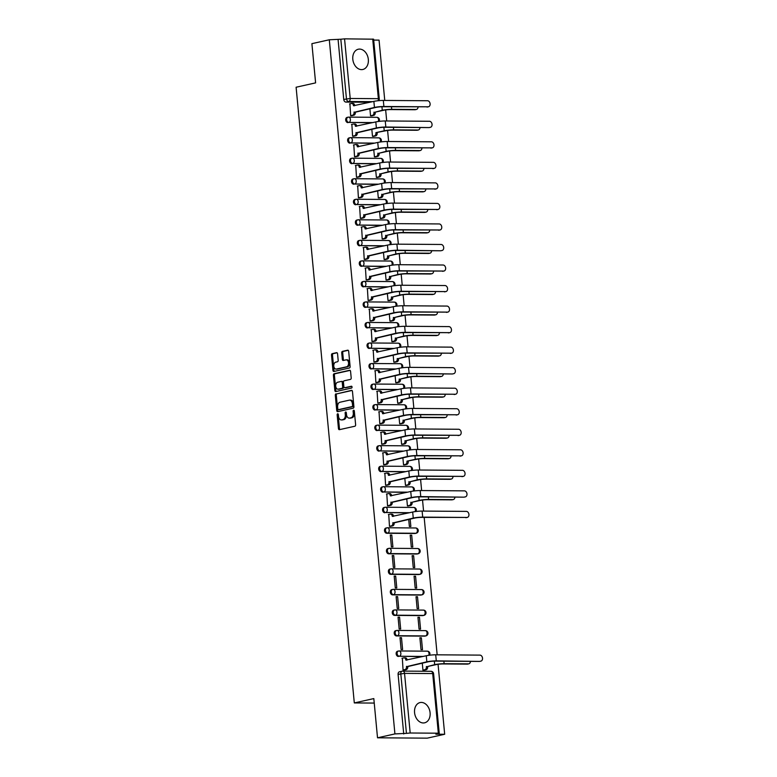 <?xml version="1.0" encoding="UTF-8"?>
<svg xmlns="http://www.w3.org/2000/svg" width="777" height="777" viewBox="0 0 777 777"><rect width="100%" height="100%" fill="white"/><g stroke="black" fill="none" stroke-linecap="round" stroke-linejoin="round"><path stroke-width="1.17" d="M337.665 413.801A0.913 0.602 -89.6 0 0 337.15 414.84L338.451 428.564A1.301 0.864 -89.6 0 0 339.432 429.671L354.885 426.223A1.301 0.864 -89.6 0 0 355.623 424.737L354.322 411.004A0.913 0.602 -89.6 0 0 353.117 411.276L353.292 413.053A4.176 2.778 -89.6 0 1 350.932 417.803L349.64 418.084A4.176 2.778 -89.6 0 1 349.223 418.133A4.176 2.778 -89.6 0 1 346.503 414.568L346.338 412.791A0.913 0.602 -89.6 0 0 345.134 413.063L345.309 414.831A4.176 2.778 -89.6 0 1 342.948 419.58L341.657 419.871A4.176 2.778 -89.6 0 1 341.239 419.91A4.176 2.778 -89.6 0 1 338.519 416.346L338.354 414.568A0.913 0.602 -89.6 0 0 337.665 413.801M338.257 414.19A0.913 0.602 -89.6 0 0 338.15 414.85L339.442 428.574A1.301 0.864 -89.6 0 0 339.918 429.555M354.225 410.625A0.913 0.602 -89.6 0 0 354.118 411.286L354.283 413.063L353.292 413.053M346.241 412.402A0.913 0.602 -89.6 0 0 346.134 413.063L346.299 414.84L345.309 414.831M386.247 528.01A2.661 1.972 77.4 0 0 385.916 528.049A2.661 1.972 77.4 0 0 384.537 530.856A2.661 1.972 77.4 0 0 386.742 533.275L414.908 533.478A2.661 1.972 77.4 0 0 415.239 533.44A2.661 1.972 77.4 0 0 415.549 533.333M388.189 548.543A2.661 1.972 77.4 0 0 387.859 548.581A2.661 1.972 77.4 0 0 386.48 551.388A2.661 1.972 77.4 0 0 388.685 553.807L416.841 554.011A2.661 1.972 77.4 0 0 417.171 553.972A2.661 1.972 77.4 0 0 417.492 553.865M390.132 569.075A2.661 1.972 77.4 0 0 389.801 569.114A2.661 1.972 77.4 0 0 388.413 571.921A2.661 1.972 77.4 0 0 390.627 574.339L418.784 574.543A2.661 1.972 77.4 0 0 419.114 574.504A2.661 1.972 77.4 0 0 419.434 574.397M392.074 589.607A2.661 1.972 77.4 0 0 391.744 589.646A2.661 1.972 77.4 0 0 390.355 592.453A2.661 1.972 77.4 0 0 392.57 594.871L420.726 595.075A2.661 1.972 77.4 0 0 421.056 595.036A2.661 1.972 77.4 0 0 421.367 594.929M394.007 610.139A2.661 1.972 77.4 0 0 393.677 610.178A2.661 1.972 77.4 0 0 392.298 612.985A2.661 1.972 77.4 0 0 394.512 615.403L422.669 615.607A2.661 1.972 77.4 0 0 422.999 615.569A2.661 1.972 77.4 0 0 423.31 615.462M395.949 630.671A2.661 1.972 77.4 0 0 395.619 630.71A2.661 1.972 77.4 0 0 394.24 633.517A2.661 1.972 77.4 0 0 396.455 635.936L424.611 636.14A2.661 1.972 77.4 0 0 424.941 636.101A2.661 1.972 77.4 0 0 425.252 635.994M414.568 712.645A10.383 7.673 77.4 0 0 424.592 722.824A10.383 7.673 77.4 0 0 430.089 712.752A10.383 7.673 77.4 0 0 420.066 702.563A10.383 7.673 77.4 0 0 414.568 712.645M352.807 59.295A10.383 7.673 77.4 0 0 362.83 69.483A10.383 7.673 77.4 0 0 368.327 59.402A10.383 7.673 77.4 0 0 358.314 49.223A10.383 7.673 77.4 0 0 352.807 59.295M337.558 353.768A1.301 0.864 -89.6 0 0 336.577 352.671L332.245 353.642A1.301 0.864 -89.6 0 0 331.507 355.118L332.945 370.367A1.301 0.864 -89.6 0 0 333.925 371.464L349.378 368.016A1.301 0.864 -89.6 0 0 350.116 366.53L348.679 351.291A1.301 0.864 -89.6 0 0 347.698 350.194L342.463 351.359A1.301 0.864 -89.6 0 0 341.725 352.845L342.336 359.362A1.301 0.864 -89.6 0 0 343.317 360.47L345.92 359.887A3.496 2.321 -89.6 0 1 346.27 359.848A3.496 2.321 -89.6 0 1 348.562 363.092A3.496 2.321 -89.6 0 1 346.571 366.802L336.392 369.065A3.496 2.321 -89.6 0 1 336.043 369.104A3.496 2.321 -89.6 0 1 333.76 365.86A3.496 2.321 -89.6 0 1 335.742 362.16L337.441 361.781A1.301 0.864 -89.6 0 0 338.18 360.295L337.558 353.768M410.178 733.002L438.335 733.197L435.868 734.207L444.677 734.265L427.263 738.15L377.515 737.8L373.815 698.581L354.302 702.932L296.105 87.228L315.608 82.877L311.898 43.658L329.302 39.773L394.92 733.915L406.439 733.371L400.806 673.756A2.661 1.972 -102.6 0 1 402.214 671.173A2.661 1.972 -102.6 0 1 402.544 671.134A2.661 1.768 -89.6 0 1 402.816 671.105A2.661 2.661 0 0 0 402.214 671.173L399.504 671.775A2.661 1.972 -102.6 0 0 398.096 674.358L404.545 673.377L410.178 733.002L406.439 733.371M377.515 737.8L394.92 733.915M336.043 393.813A1.301 0.864 -89.6 0 0 335.305 395.299L336.742 410.547A1.301 0.864 -89.6 0 0 337.723 411.645L353.176 408.197A1.301 0.864 -89.6 0 0 353.914 406.711L352.476 391.472A1.301 0.864 -89.6 0 0 351.495 390.365L337.033 393.822A1.301 0.864 -89.6 0 0 336.295 395.308L337.742 410.547A1.301 0.864 -89.6 0 0 338.218 411.538M334.848 390.452L333.401 375.213A1.301 0.864 -89.6 0 1 334.139 373.727L349.592 370.279A1.301 0.864 -89.6 0 1 350.573 371.377L351.194 377.904A1.301 0.864 -89.6 0 1 350.456 379.39L344.192 380.788A1.301 0.864 -89.6 0 0 343.453 382.265L343.861 386.596A1.301 0.864 -89.6 0 0 344.842 387.694L351.369 386.237A0.913 0.602 -89.6 0 1 351.534 388.053L335.829 391.559A1.301 0.864 -89.6 0 1 334.848 390.452L335.839 390.462L334.401 375.213L333.401 375.213M369.91 102.263L345.988 102.098L348.698 101.496A2.661 1.972 -102.6 0 1 346.464 98.844L340.821 39.229L344.561 38.85L373.62 39.19L379.254 98.805L378.36 98.669L372.717 39.044M444.677 734.265L438.063 664.296M437.16 654.817L424.174 517.404M423.572 511.091L422.533 500.038M421.639 490.559L420.59 479.506M419.697 470.027L418.648 458.974M417.754 449.494L416.705 438.442M415.812 428.962L414.772 417.909M413.869 408.43L412.83 397.377M411.927 387.898L410.887 376.845M409.994 367.366L408.945 356.313M408.051 346.833L407.002 335.781M406.109 326.301L405.06 315.248M404.166 305.769L403.127 294.716M402.224 285.237L401.185 274.184M400.281 264.704L399.242 253.652M398.348 244.172L397.3 233.119M396.406 223.64L395.357 212.587M394.463 203.108L393.415 192.055M392.521 182.576L391.482 171.523M390.578 162.043L389.539 150.991M388.636 141.511L387.597 130.458M386.703 120.979L385.654 109.926M384.761 100.447L379.059 40.122L373.708 40.083M329.302 39.773L340.821 39.229M402.331 658.206L403.059 670.056L404.535 669.978M401.486 637.684L400 637.674L401.117 649.523L402.603 649.533L401.486 637.684L400.029 638.014M421.387 637.82L419.891 637.81L421.017 649.659L422.503 649.669L421.387 637.82L419.93 638.15M399.543 617.152L398.057 617.142L399.174 628.991L400.67 629.001L399.543 617.152L398.086 617.482M419.444 617.288L417.958 617.278L419.075 629.127L420.561 629.137L419.444 617.288L417.987 617.618M397.61 596.619L396.115 596.61L397.232 608.459L398.727 608.469L397.61 596.619L396.144 596.95M417.502 596.755L416.016 596.746L417.132 608.595L418.628 608.605L417.502 596.755L416.045 597.086M395.668 576.087L394.172 576.078L395.289 587.927L396.785 587.936L395.668 576.087L394.201 576.417M415.569 576.223L414.073 576.213L415.19 588.063L416.686 588.072L415.569 576.223L414.102 576.553M393.725 555.555L392.23 555.545L393.347 567.395L394.842 567.404L393.725 555.555L392.259 555.885M413.626 555.691L412.131 555.681L413.247 567.531L414.743 567.54L413.626 555.691L412.16 556.021M391.783 535.023L390.287 535.013L391.414 546.862L392.9 546.872L391.783 535.023L390.326 535.353M411.684 535.159L410.188 535.149L411.305 546.998L412.801 547.008L411.684 535.159L410.217 535.489M388.743 514.481L389.471 526.33L390.957 526.252M408.702 519.395L409.372 526.466L410.858 526.476L410.159 519.075M386.8 493.949L387.529 505.798L389.015 505.72M406.76 498.863L407.43 505.934L408.916 505.856M384.858 473.416L385.586 485.266L387.072 485.188M404.817 478.331L405.487 485.402L406.973 485.324M382.915 452.884L383.644 464.733L385.13 464.656M402.875 457.799L403.545 464.869L405.031 464.792M380.973 432.352L381.701 444.201L383.187 444.123M400.942 437.266L401.602 444.337L403.088 444.259M379.04 411.82L379.768 423.669L381.245 423.591M398.999 416.734L399.669 423.805L401.146 423.727M377.098 391.287L377.826 403.137L379.312 403.059M397.057 396.202L397.727 403.273L399.203 403.195M375.155 370.755L375.883 382.605L377.369 382.527M395.114 375.67L395.784 382.74L397.27 382.663M373.213 350.223L373.941 362.072L375.427 361.995M393.172 355.138L393.842 362.208L395.328 362.131M371.27 329.691L371.998 341.54L373.484 341.462M391.229 334.605L391.899 341.676L393.385 341.598M369.328 309.159L370.056 321.008L371.542 320.93M389.296 314.073L389.957 321.144L391.443 321.066M367.395 288.626L368.123 300.476L369.599 300.388M387.354 293.541L388.024 300.612L389.5 300.534M365.452 268.094L366.181 279.943L367.667 279.856M385.411 273.009L386.082 280.079L387.558 280.002M363.51 247.562L364.238 259.401L365.724 259.324M383.469 252.476L384.139 259.547L385.625 259.469M361.567 227.03L362.296 238.869L363.782 238.792M381.526 231.944L382.197 239.015L383.683 238.937M359.625 206.497L360.353 218.337L361.839 218.259M379.584 211.412L380.254 218.483L381.74 218.405M357.692 185.965L358.411 197.805L359.897 197.727M377.651 190.88L378.312 197.95L379.798 197.873M355.749 165.433L356.478 177.273L357.954 177.195M375.709 170.348L376.379 177.418L377.855 177.341M353.807 144.901L354.535 156.74L356.021 156.663M373.766 149.815L374.436 156.886L375.913 156.808M351.864 124.369L352.593 136.208L354.079 136.13M371.824 129.283L372.494 136.354L373.98 136.276M349.922 103.836L350.65 115.676L352.136 115.598M369.881 108.751L370.551 115.822L372.037 115.744M371.853 122.795L348.892 122.416A2.661 1.972 -102.6 0 1 346.678 119.998A2.661 1.972 -102.6 0 1 348.067 117.191A2.661 1.972 -102.6 0 1 348.397 117.152A2.661 1.768 90.4 0 1 348.659 117.123A2.661 1.768 90.4 0 1 350.388 119.396A2.661 1.768 90.4 0 1 348.892 122.416L372.814 122.581M373.795 143.327L350.835 142.949A2.661 1.972 -102.6 0 1 348.62 140.53A2.661 1.972 -102.6 0 1 350 137.723A2.661 1.972 -102.6 0 1 350.33 137.684A2.661 1.768 90.4 0 1 350.602 137.655A2.661 1.768 90.4 0 1 352.331 139.928A2.661 1.768 90.4 0 1 350.835 142.949L374.757 143.114M375.738 163.86L352.768 163.481A2.661 1.972 -102.6 0 1 350.563 161.062A2.661 1.972 -102.6 0 1 351.942 158.255A2.661 1.972 -102.6 0 1 352.272 158.217A2.661 1.768 90.4 0 1 352.544 158.187A2.661 1.768 90.4 0 1 354.273 160.46A2.661 1.768 90.4 0 1 352.768 163.481L376.699 163.646M377.671 184.402L354.71 184.013A2.661 1.972 -102.6 0 1 352.505 181.595A2.661 1.972 -102.6 0 1 353.885 178.788A2.661 1.972 -102.6 0 1 354.215 178.749A2.661 1.768 90.4 0 1 354.487 178.72A2.661 1.768 90.4 0 1 356.216 180.992A2.661 1.768 90.4 0 1 354.71 184.013L378.632 184.178M379.613 204.934L356.653 204.545A2.661 1.972 -102.6 0 1 354.448 202.127A2.661 1.972 -102.6 0 1 355.827 199.32A2.661 1.972 -102.6 0 1 356.157 199.281A2.661 1.768 90.4 0 1 356.42 199.252A2.661 1.768 90.4 0 1 358.158 201.525A2.661 1.768 90.4 0 1 356.653 204.545L380.575 204.71M381.556 225.466L358.595 225.077A2.661 1.972 -102.6 0 1 356.381 222.659A2.661 1.972 -102.6 0 1 357.77 219.852A2.661 1.972 -102.6 0 1 358.1 219.813A2.661 1.768 90.4 0 1 358.362 219.784A2.661 1.768 90.4 0 1 360.091 222.057A2.661 1.768 90.4 0 1 358.595 225.077L382.517 225.243M383.498 245.998L360.538 245.61A2.661 1.972 -102.6 0 1 358.323 243.191A2.661 1.972 -102.6 0 1 359.712 240.384A2.661 1.972 -102.6 0 1 360.042 240.346A2.661 1.768 90.4 0 1 360.305 240.316A2.661 1.768 90.4 0 1 362.033 242.589A2.661 1.768 90.4 0 1 360.538 245.61L384.46 245.775M385.441 266.53L362.48 266.142A2.661 1.972 -102.6 0 1 360.266 263.724A2.661 1.972 -102.6 0 1 361.645 260.917A2.661 1.972 -102.6 0 1 361.975 260.878A2.661 1.768 90.4 0 1 362.247 260.849A2.661 1.768 90.4 0 1 363.976 263.121A2.661 1.768 90.4 0 1 362.48 266.142L386.402 266.307M387.383 287.063L364.413 286.674A2.661 1.972 -102.6 0 1 362.208 284.256A2.661 1.972 -102.6 0 1 363.587 281.449A2.661 1.972 -102.6 0 1 363.918 281.41A2.661 1.768 90.4 0 1 364.19 281.381A2.661 1.768 90.4 0 1 365.918 283.654A2.661 1.768 90.4 0 1 364.413 286.674L388.345 286.839M389.316 307.595L366.355 307.206A2.661 1.972 -102.6 0 1 364.151 304.788A2.661 1.972 -102.6 0 1 365.53 301.981A2.661 1.972 -102.6 0 1 365.86 301.942A2.661 1.768 90.4 0 1 366.132 301.913A2.661 1.768 90.4 0 1 367.861 304.186A2.661 1.768 90.4 0 1 366.355 307.206L390.277 307.371M391.258 328.127L368.298 327.739A2.661 1.972 -102.6 0 1 366.093 325.32A2.661 1.972 -102.6 0 1 367.472 322.513A2.661 1.972 -102.6 0 1 367.803 322.474A2.661 1.768 90.4 0 1 368.065 322.445A2.661 1.768 90.4 0 1 369.803 324.718A2.661 1.768 90.4 0 1 368.298 327.739L392.22 327.904M393.201 348.659L370.24 348.271A2.661 1.972 -102.6 0 1 368.026 345.852A2.661 1.972 -102.6 0 1 369.415 343.045A2.661 1.972 -102.6 0 1 369.745 343.007A2.661 1.768 90.4 0 1 370.007 342.978A2.661 1.768 90.4 0 1 371.736 345.25A2.661 1.768 90.4 0 1 370.24 348.271L394.162 348.436M395.143 369.192L372.183 368.803A2.661 1.972 -102.6 0 1 369.969 366.385A2.661 1.972 -102.6 0 1 371.348 363.578A2.661 1.972 -102.6 0 1 371.688 363.539A2.661 1.768 90.4 0 1 371.95 363.51A2.661 1.768 90.4 0 1 373.679 365.782A2.661 1.768 90.4 0 1 372.183 368.803L396.105 368.968M397.086 389.724L374.125 389.335A2.661 1.972 -102.6 0 1 371.911 386.917A2.661 1.972 -102.6 0 1 373.29 384.11A2.661 1.972 -102.6 0 1 373.62 384.071A2.661 1.768 90.4 0 1 373.892 384.042A2.661 1.768 90.4 0 1 375.621 386.315A2.661 1.768 90.4 0 1 374.125 389.335L398.047 389.5M399.019 410.256L376.058 409.867A2.661 1.972 -102.6 0 1 373.854 407.449A2.661 1.972 -102.6 0 1 375.233 404.642A2.661 1.972 -102.6 0 1 375.563 404.603A2.661 1.768 90.4 0 1 375.835 404.574A2.661 1.768 90.4 0 1 377.564 406.847A2.661 1.768 90.4 0 1 376.058 409.867L399.99 410.033M400.961 430.788L378.001 430.4A2.661 1.972 -102.6 0 1 375.796 427.981A2.661 1.972 -102.6 0 1 377.175 425.174A2.661 1.972 -102.6 0 1 377.505 425.136A2.661 1.768 90.4 0 1 377.777 425.106A2.661 1.768 90.4 0 1 379.506 427.379A2.661 1.768 90.4 0 1 378.001 430.4L401.923 430.565M402.904 451.32L379.943 450.932A2.661 1.972 -102.6 0 1 377.729 448.514A2.661 1.972 -102.6 0 1 379.118 445.707A2.661 1.972 -102.6 0 1 379.448 445.668A2.661 1.768 90.4 0 1 379.71 445.639A2.661 1.768 90.4 0 1 381.449 447.911A2.661 1.768 90.4 0 1 379.943 450.932L403.865 451.097M404.846 471.853L381.886 471.464A2.661 1.972 -102.6 0 1 379.671 469.046A2.661 1.972 -102.6 0 1 381.06 466.239A2.661 1.972 -102.6 0 1 381.39 466.2A2.661 1.768 90.4 0 1 381.653 466.171A2.661 1.768 90.4 0 1 383.382 468.444A2.661 1.768 90.4 0 1 381.886 471.464L405.808 471.629M406.789 492.385L383.828 491.996A2.661 1.972 -102.6 0 1 381.614 489.578A2.661 1.972 -102.6 0 1 382.993 486.771A2.661 1.972 -102.6 0 1 383.333 486.732A2.661 1.768 90.4 0 1 383.595 486.703A2.661 1.768 90.4 0 1 385.324 488.976A2.661 1.768 90.4 0 1 383.828 491.996L407.75 492.162M408.731 512.917L385.771 512.529A2.661 1.972 -102.6 0 1 383.556 510.11A2.661 1.972 -102.6 0 1 384.936 507.303A2.661 1.972 -102.6 0 1 385.266 507.264A2.661 1.768 90.4 0 1 385.538 507.235A2.661 1.768 90.4 0 1 387.267 509.508A2.661 1.768 90.4 0 1 385.771 512.529L409.693 512.694M422.309 656.643L399.349 656.254A2.661 1.972 -102.6 0 1 397.144 653.836A2.661 1.972 -102.6 0 1 398.523 651.029A2.661 1.972 -102.6 0 1 398.854 650.99A2.661 1.768 90.4 0 1 399.125 650.961A2.661 1.768 90.4 0 1 400.854 653.234A2.661 1.768 90.4 0 1 399.349 656.254L423.28 656.429M354.302 702.932L374.232 703.068M422.29 663.121L422.95 670.192L424.436 670.114M347.426 117.366A2.661 1.972 77.4 0 0 347.096 117.405A2.661 1.972 77.4 0 0 345.716 120.212A2.661 1.972 77.4 0 0 347.931 122.63M349.368 137.898A2.661 1.972 77.4 0 0 349.038 137.937A2.661 1.972 77.4 0 0 347.659 140.744A2.661 1.972 77.4 0 0 349.873 143.162M351.311 158.43A2.661 1.972 77.4 0 0 350.981 158.469A2.661 1.972 77.4 0 0 349.601 161.276A2.661 1.972 77.4 0 0 351.806 163.694M353.253 178.963A2.661 1.972 77.4 0 0 352.923 179.001A2.661 1.972 77.4 0 0 351.544 181.808A2.661 1.972 77.4 0 0 353.749 184.227M355.196 199.495A2.661 1.972 77.4 0 0 354.866 199.534A2.661 1.972 77.4 0 0 353.477 202.341A2.661 1.972 77.4 0 0 355.691 204.759M357.138 220.027A2.661 1.972 77.4 0 0 356.808 220.066A2.661 1.972 77.4 0 0 355.419 222.873A2.661 1.972 77.4 0 0 357.634 225.291M359.071 240.559A2.661 1.972 77.4 0 0 358.741 240.598A2.661 1.972 77.4 0 0 357.362 243.405A2.661 1.972 77.4 0 0 359.576 245.823M361.014 261.091A2.661 1.972 77.4 0 0 360.683 261.13A2.661 1.972 77.4 0 0 359.304 263.937A2.661 1.972 77.4 0 0 361.519 266.356M362.956 281.624A2.661 1.972 77.4 0 0 362.626 281.662A2.661 1.972 77.4 0 0 361.247 284.469A2.661 1.972 77.4 0 0 363.451 286.888M364.899 302.156A2.661 1.972 77.4 0 0 364.568 302.195A2.661 1.972 77.4 0 0 363.189 305.002A2.661 1.972 77.4 0 0 365.394 307.42M366.841 322.688A2.661 1.972 77.4 0 0 366.511 322.727A2.661 1.972 77.4 0 0 365.122 325.534A2.661 1.972 77.4 0 0 367.336 327.952M368.784 343.22A2.661 1.972 77.4 0 0 368.453 343.259A2.661 1.972 77.4 0 0 367.065 346.066A2.661 1.972 77.4 0 0 369.279 348.484M370.716 363.753A2.661 1.972 77.4 0 0 370.386 363.791A2.661 1.972 77.4 0 0 369.007 366.598A2.661 1.972 77.4 0 0 371.221 369.017M372.659 384.285A2.661 1.972 77.4 0 0 372.329 384.324A2.661 1.972 77.4 0 0 370.95 387.131A2.661 1.972 77.4 0 0 373.164 389.549M374.601 404.817A2.661 1.972 77.4 0 0 374.271 404.856A2.661 1.972 77.4 0 0 372.892 407.663A2.661 1.972 77.4 0 0 375.097 410.081M376.544 425.349A2.661 1.972 77.4 0 0 376.214 425.388A2.661 1.972 77.4 0 0 374.835 428.195A2.661 1.972 77.4 0 0 377.039 430.613M378.486 445.881A2.661 1.972 77.4 0 0 378.156 445.92A2.661 1.972 77.4 0 0 376.767 448.727A2.661 1.972 77.4 0 0 378.982 451.146M380.429 466.414A2.661 1.972 77.4 0 0 380.099 466.453A2.661 1.972 77.4 0 0 378.71 469.259A2.661 1.972 77.4 0 0 380.924 471.678M382.362 486.946A2.661 1.972 77.4 0 0 382.031 486.985A2.661 1.972 77.4 0 0 380.652 489.792A2.661 1.972 77.4 0 0 382.867 492.21M384.304 507.478A2.661 1.972 77.4 0 0 383.974 507.517A2.661 1.972 77.4 0 0 382.595 510.324A2.661 1.972 77.4 0 0 384.809 512.742M397.892 651.204A2.661 1.972 77.4 0 0 397.562 651.243A2.661 1.972 77.4 0 0 396.183 654.049A2.661 1.972 77.4 0 0 398.387 656.468M338.112 39.831L343.745 99.456A2.661 1.972 77.4 0 0 345.988 102.098M403.729 733.983L398.096 674.358M341.239 419.91L342.23 419.92A4.176 2.778 -89.6 0 0 342.657 419.871L341.657 419.871M346.299 414.84A4.176 2.778 -89.6 0 1 343.939 419.59L342.657 419.871M349.223 418.133L350.223 418.143A4.176 2.778 -89.6 0 0 350.641 418.094L349.64 418.084M354.283 413.063A4.176 2.778 -89.6 0 1 351.923 417.803L350.641 418.094M352 390.481L337.033 393.822M337.81 408.857A0.913 0.602 -89.6 0 0 338.5 409.625L352.068 406.594A0.913 0.602 -89.6 0 0 352.583 405.565L352.399 403.69A4.176 2.778 -89.6 0 0 349.689 400.116A4.176 2.778 -89.6 0 0 349.262 400.165L339.996 402.233A4.176 2.778 -89.6 0 0 337.636 406.983L337.81 408.857M339.306 409.634A0.913 0.602 -89.6 0 0 339.491 409.634L338.5 409.625M349.689 400.116L350.68 400.126A4.176 2.778 -89.6 0 1 353.399 403.69L353.574 405.565A0.913 0.602 -89.6 0 1 353.059 406.604L339.491 409.634M350.097 370.396L335.14 373.737A1.301 0.864 -89.6 0 0 334.401 375.213M345.571 387.704A1.301 0.864 -89.6 0 0 345.833 387.704L351.787 386.373M337.684 382.235A3.496 2.321 -89.6 0 0 335.693 385.946A3.496 2.321 -89.6 0 0 337.985 389.19A3.496 2.321 -89.6 0 0 338.335 389.151L341.919 388.345A1.301 0.864 -89.6 0 0 342.657 386.868L342.249 382.537A1.301 0.864 -89.6 0 0 341.268 381.439L337.684 382.235M337.985 389.19L338.986 389.19A3.496 2.321 -89.6 0 0 339.335 389.151L338.335 389.151M341.53 381.439L342.268 381.439A1.301 0.864 -89.6 0 1 343.249 382.546L343.657 386.868A1.301 0.864 -89.6 0 1 342.919 388.354L339.335 389.151M335.839 390.462A1.301 0.864 -89.6 0 0 336.315 391.443M336.043 369.104L337.043 369.114A3.496 2.321 -89.6 0 0 337.393 369.075L336.392 369.065M346.27 359.848L347.261 359.858A3.496 2.321 -89.6 0 1 349.553 363.102A3.496 2.321 -89.6 0 1 347.562 366.802L337.393 369.075M348.203 350.31L343.453 351.369A1.301 0.864 -89.6 0 0 342.715 352.845L343.337 359.372A1.301 0.864 -89.6 0 0 343.813 360.353M337.082 352.787L333.236 353.642A1.301 0.864 -89.6 0 0 332.498 355.128L333.945 370.376A1.301 0.864 -89.6 0 0 334.421 371.357M468.822 663.82L467.686 664.073A3.059 2.263 -102.6 0 1 467.307 664.112L442.977 663.947A4.992 0.563 174.6 0 0 435.965 664.656L427.661 666.501L434.673 664.646A6.721 0.758 -5.4 0 1 444.114 663.694L468.444 663.859A3.059 2.263 77.4 0 0 468.822 663.82A3.059 2.263 77.4 0 0 470.464 661.363M427.661 666.501L427.68 666.705A2.661 1.768 90.4 0 1 426.175 669.725L424.883 669.716A2.661 1.768 -89.6 0 0 426.388 666.695L426.369 666.491M422.95 670.143L424.883 669.716M424.057 670.201L426.175 669.725M480.516 661.169A3.059 2.263 77.4 0 0 480.895 661.13A3.059 2.263 77.4 0 0 482.488 657.905A3.059 2.263 77.4 0 0 479.943 655.118L435.712 654.807L436.285 660.858L479.38 661.421L435.149 661.11A4.992 0.563 174.6 0 0 428.137 661.819L407.779 666.559A2.661 1.768 90.4 0 1 406.284 669.589L404.157 670.056M480.895 661.13L479.759 661.382A3.059 2.263 -102.6 0 1 479.38 661.421M407.76 666.365L426.845 661.81A6.721 0.758 -5.4 0 1 436.285 660.858M403.049 670.007L404.982 669.58A2.661 1.768 -89.6 0 0 406.488 666.549L406.468 666.355M405.176 657.876A2.661 1.768 90.4 0 1 405.439 657.847A2.661 1.768 90.4 0 1 407.158 660.023M401.942 658.294L403.875 657.866A2.661 1.768 -89.6 0 1 404.147 657.837A2.661 1.768 -89.6 0 1 405.876 660.1L426.272 655.759A6.721 0.758 -5.4 0 1 435.712 654.807M453.302 499.562L452.165 499.815A3.059 2.263 -102.6 0 1 451.777 499.854L427.457 499.689A4.992 0.563 174.6 0 0 420.444 500.398L412.131 502.243L419.153 500.388A6.721 0.758 -5.4 0 1 428.593 499.436L452.913 499.601A3.059 2.263 77.4 0 0 453.302 499.562A3.059 2.263 77.4 0 0 454.933 497.105M412.131 502.243L412.15 502.447A2.661 1.768 90.4 0 1 410.654 505.468L409.362 505.458A2.661 1.768 -89.6 0 0 410.858 502.437L410.839 502.233M407.42 505.885L409.362 505.458M408.527 505.944L410.654 505.468M451.359 479.03L450.223 479.283A3.059 2.263 -102.6 0 1 449.844 479.322L425.514 479.156A4.992 0.563 174.6 0 0 418.502 479.865L410.188 481.711L417.21 479.856A6.721 0.758 -5.4 0 1 426.651 478.904L450.981 479.069A3.059 2.263 77.4 0 0 451.359 479.03A3.059 2.263 77.4 0 0 452.991 476.573M410.188 481.711L410.207 481.915A2.661 1.768 90.4 0 1 408.712 484.935L407.42 484.926A2.661 1.768 -89.6 0 0 408.916 481.905L408.896 481.701M405.487 485.353L407.42 484.926M406.585 485.411L408.712 484.935M449.417 458.498L448.28 458.751A3.059 2.263 -102.6 0 1 447.902 458.789L423.572 458.624A4.992 0.563 174.6 0 0 416.559 459.333L406.954 461.169L415.268 459.324A6.721 0.758 -5.4 0 1 424.708 458.372L449.038 458.537A3.059 2.263 77.4 0 0 449.417 458.498A3.059 2.263 77.4 0 0 451.058 456.041M408.255 461.179L408.275 461.383A2.661 1.768 90.4 0 1 406.769 464.403L405.477 464.393A2.661 1.768 -89.6 0 0 406.973 461.373L406.954 461.169M403.545 464.821L405.477 464.393M404.652 464.879L406.769 464.403M466.928 517.443A3.059 2.263 77.4 0 0 467.307 517.404A3.059 2.263 77.4 0 0 468.9 514.18A3.059 2.263 77.4 0 0 466.355 511.392L422.125 511.081L422.698 517.132L466.928 517.443L421.561 517.385A4.992 0.563 174.6 0 0 414.549 518.094L394.192 522.834A2.661 1.768 90.4 0 1 392.696 525.864L390.569 526.33M467.307 517.404L466.171 517.657A3.059 2.263 -102.6 0 1 465.792 517.696M394.172 522.639L413.257 518.084A6.721 0.758 -5.4 0 1 422.698 517.132M389.462 526.282L391.404 525.854A2.661 1.768 -89.6 0 0 392.9 522.824L392.88 522.63M391.589 514.151A2.661 1.768 90.4 0 1 391.851 514.121A2.661 1.768 90.4 0 1 393.57 516.297M388.354 514.568L390.297 514.141A2.661 1.768 -89.6 0 1 390.559 514.112A2.661 1.768 -89.6 0 1 392.288 516.375L412.684 512.033A6.721 0.758 -5.4 0 1 422.125 511.081M464.986 496.911A3.059 2.263 77.4 0 0 465.365 496.872A3.059 2.263 77.4 0 0 466.958 493.648A3.059 2.263 77.4 0 0 464.413 490.86L420.192 490.549L420.765 496.6L463.85 497.163L419.619 496.853A4.992 0.563 174.6 0 0 412.616 497.562L392.249 502.301A2.661 1.768 90.4 0 1 390.753 505.332L388.626 505.798M465.365 496.872L464.228 497.125A3.059 2.263 -102.6 0 1 463.85 497.163M392.23 502.107L411.315 497.552A6.721 0.758 -5.4 0 1 420.765 496.6M387.529 505.749L389.462 505.322A2.661 1.768 -89.6 0 0 390.957 502.292L390.938 502.097M389.646 493.618A2.661 1.768 90.4 0 1 389.908 493.589A2.661 1.768 90.4 0 1 391.637 495.765M386.422 494.036L388.354 493.609A2.661 1.768 -89.6 0 1 388.617 493.58A2.661 1.768 -89.6 0 1 390.345 495.843L410.751 491.501A6.721 0.758 -5.4 0 1 420.192 490.549M463.043 476.379A3.059 2.263 77.4 0 0 463.422 476.34A3.059 2.263 77.4 0 0 465.015 473.115A3.059 2.263 77.4 0 0 462.47 470.328L418.249 470.017L418.822 476.068L463.043 476.379L417.686 476.32A4.992 0.563 174.6 0 0 410.674 477.029L390.316 481.769A2.661 1.768 90.4 0 1 388.811 484.799L386.684 485.266M463.422 476.34L462.286 476.592A3.059 2.263 -102.6 0 1 461.907 476.631M390.297 481.575L409.382 477.02A6.721 0.758 -5.4 0 1 418.822 476.068M385.586 485.217L387.519 484.79A2.661 1.768 -89.6 0 0 389.015 481.759L388.995 481.565M387.704 473.086A2.661 1.768 90.4 0 1 387.976 473.057A2.661 1.768 90.4 0 1 389.695 475.233M384.479 473.504L386.412 473.076A2.661 1.768 -89.6 0 1 386.674 473.047A2.661 1.768 -89.6 0 1 388.413 475.31L408.809 470.969A6.721 0.758 -5.4 0 1 418.249 470.017M461.101 455.846A3.059 2.263 77.4 0 0 461.489 455.808A3.059 2.263 77.4 0 0 463.073 452.583A3.059 2.263 77.4 0 0 460.538 449.796L416.307 449.485L416.88 455.536L461.101 455.846L415.744 455.788A4.992 0.563 174.6 0 0 408.731 456.497L388.374 461.237A2.661 1.768 90.4 0 1 386.868 464.267L384.751 464.733M461.489 455.808L460.353 456.06A3.059 2.263 -102.6 0 1 459.965 456.099M388.354 461.043L407.439 456.487A6.721 0.758 -5.4 0 1 416.88 455.536M383.644 464.685L385.577 464.257A2.661 1.768 -89.6 0 0 387.072 461.227L387.063 461.033M385.761 452.554A2.661 1.768 90.4 0 1 386.033 452.525A2.661 1.768 90.4 0 1 387.752 454.7M382.537 452.972L384.469 452.544A2.661 1.768 -89.6 0 1 384.741 452.515A2.661 1.768 -89.6 0 1 386.47 454.778L406.866 450.437A6.721 0.758 -5.4 0 1 416.307 449.485M447.474 437.966L446.338 438.218A3.059 2.263 -102.6 0 1 445.959 438.257L421.629 438.092A4.992 0.563 174.6 0 0 414.617 438.791L406.313 440.646L413.325 438.791A6.721 0.758 -5.4 0 1 422.766 437.839L447.096 438.005A3.059 2.263 77.4 0 0 447.474 437.966A3.059 2.263 77.4 0 0 449.116 435.508M406.313 440.646L406.332 440.85A2.661 1.768 90.4 0 1 404.827 443.871L403.535 443.861A2.661 1.768 -89.6 0 0 405.04 440.841L405.021 440.637M401.602 444.289L403.535 443.861M402.709 444.347L404.827 443.871M459.168 435.314A3.059 2.263 77.4 0 0 459.547 435.275A3.059 2.263 77.4 0 0 461.13 432.051A3.059 2.263 77.4 0 0 458.595 429.263L414.364 428.953L414.937 435.003L459.168 435.314L413.801 435.256A4.992 0.563 174.6 0 0 406.789 435.965L386.431 440.705A2.661 1.768 90.4 0 1 384.926 443.735L382.808 444.201M459.547 435.275L458.411 435.528A3.059 2.263 -102.6 0 1 458.032 435.567M386.412 440.51L405.497 435.955A6.721 0.758 -5.4 0 1 414.937 435.003M381.701 444.153L383.634 443.725A2.661 1.768 -89.6 0 0 385.139 440.695L385.12 440.501M383.819 432.022A2.661 1.768 90.4 0 1 384.091 431.993A2.661 1.768 90.4 0 1 385.81 434.168M380.594 432.439L382.527 432.012A2.661 1.768 -89.6 0 1 382.799 431.983A2.661 1.768 -89.6 0 1 384.528 434.246L404.924 429.904A6.721 0.758 -5.4 0 1 414.364 428.953M445.532 417.434L444.395 417.686A3.059 2.263 -102.6 0 1 444.017 417.725L419.687 417.56A4.992 0.563 174.6 0 0 412.674 418.259L404.37 420.114L411.383 418.259A6.721 0.758 -5.4 0 1 420.823 417.307L445.153 417.472A3.059 2.263 77.4 0 0 445.532 417.434A3.059 2.263 77.4 0 0 447.173 414.976M404.37 420.114L404.39 420.318A2.661 1.768 90.4 0 1 402.884 423.339L401.592 423.329A2.661 1.768 -89.6 0 0 403.098 420.308L403.078 420.104M399.66 423.756L401.592 423.329M400.767 423.815L402.884 423.339M457.226 414.782A3.059 2.263 77.4 0 0 457.604 414.743A3.059 2.263 77.4 0 0 459.197 411.519A3.059 2.263 77.4 0 0 456.653 408.731L412.422 408.42L412.995 414.471L457.226 414.782L411.859 414.724A4.992 0.563 174.6 0 0 404.846 415.433L384.489 420.172A2.661 1.768 90.4 0 1 382.993 423.203L380.866 423.669M457.604 414.743L456.468 414.996A3.059 2.263 -102.6 0 1 456.089 415.035M384.469 419.978L403.554 415.423A6.721 0.758 -5.4 0 1 412.995 414.471M379.759 423.62L381.692 423.193A2.661 1.768 -89.6 0 0 383.197 420.163L383.178 419.968M381.886 411.489A2.661 1.768 90.4 0 1 382.148 411.46A2.661 1.768 90.4 0 1 383.867 413.636M378.652 411.907L380.584 411.48A2.661 1.768 -89.6 0 1 380.856 411.451A2.661 1.768 -89.6 0 1 382.585 413.714L402.981 409.372A6.721 0.758 -5.4 0 1 412.422 408.42M443.589 396.901L442.453 397.154A3.059 2.263 -102.6 0 1 442.074 397.193L417.744 397.028A4.992 0.563 174.6 0 0 410.742 397.727L402.428 399.582L409.44 397.727A6.721 0.758 -5.4 0 1 418.89 396.775L443.211 396.94A3.059 2.263 77.4 0 0 443.589 396.901A3.059 2.263 77.4 0 0 445.231 394.444M402.428 399.582L402.447 399.786A2.661 1.768 90.4 0 1 400.951 402.807L399.65 402.797A2.661 1.768 -89.6 0 0 401.155 399.776L401.136 399.572M397.717 403.224L399.65 402.797M398.824 403.282L400.951 402.807M441.657 376.369L440.52 376.622A3.059 2.263 -102.6 0 1 440.132 376.66L415.812 376.495A4.992 0.563 174.6 0 0 408.799 377.195L400.485 379.05L407.507 377.195A6.721 0.758 -5.4 0 1 416.948 376.243L441.268 376.408A3.059 2.263 77.4 0 0 441.657 376.369A3.059 2.263 77.4 0 0 443.288 373.912M400.485 379.05L400.505 379.254A2.661 1.768 90.4 0 1 399.009 382.274L397.717 382.265A2.661 1.768 -89.6 0 0 399.213 379.244L399.193 379.04M395.775 382.692L397.717 382.265M396.882 382.75L399.009 382.274M439.714 355.837L438.578 356.089A3.059 2.263 -102.6 0 1 438.199 356.128L413.869 355.963A4.992 0.563 174.6 0 0 406.857 356.662L398.543 358.518L405.565 356.662A6.721 0.758 -5.4 0 1 415.005 355.711L439.335 355.876A3.059 2.263 77.4 0 0 439.714 355.837A3.059 2.263 77.4 0 0 441.346 353.38M398.543 358.518L398.562 358.721A2.661 1.768 90.4 0 1 397.066 361.742L395.775 361.732A2.661 1.768 -89.6 0 0 397.27 358.712L397.251 358.508M393.842 362.16L395.775 361.732M394.939 362.218L397.066 361.742M437.772 335.305L436.635 335.557A3.059 2.263 -102.6 0 1 436.256 335.596L411.927 335.431A4.992 0.563 174.6 0 0 404.914 336.13L396.61 337.985L403.622 336.13A6.721 0.758 -5.4 0 1 413.063 335.178L437.393 335.343A3.059 2.263 77.4 0 0 437.772 335.305A3.059 2.263 77.4 0 0 439.413 332.847M396.61 337.985L396.629 338.189A2.661 1.768 90.4 0 1 395.124 341.21L393.832 341.2A2.661 1.768 -89.6 0 0 395.328 338.18L395.308 337.976M391.899 341.627L393.832 341.2M393.007 341.686L395.124 341.21M435.829 314.772L434.693 315.025A3.059 2.263 -102.6 0 1 434.314 315.064L409.984 314.899A4.992 0.563 174.6 0 0 402.972 315.598L394.667 317.453L401.68 315.598A6.721 0.758 -5.4 0 1 411.12 314.646L435.45 314.811A3.059 2.263 77.4 0 0 435.829 314.772A3.059 2.263 77.4 0 0 437.47 312.315M394.667 317.453L394.687 317.657A2.661 1.768 90.4 0 1 393.181 320.678L391.89 320.668A2.661 1.768 -89.6 0 0 393.395 317.647L393.376 317.443M389.957 321.095L391.89 320.668M391.064 321.154L393.181 320.678M433.887 294.24L432.75 294.493A3.059 2.263 -102.6 0 1 432.371 294.532L408.042 294.366A4.992 0.563 174.6 0 0 401.029 295.066L392.725 296.921L399.737 295.066A6.721 0.758 -5.4 0 1 409.178 294.114L433.508 294.279A3.059 2.263 77.4 0 0 433.887 294.24A3.059 2.263 77.4 0 0 435.528 291.783M392.725 296.921L392.744 297.125A2.661 1.768 90.4 0 1 391.239 300.145L389.947 300.136A2.661 1.768 -89.6 0 0 391.453 297.115L391.433 296.911M388.014 300.563L389.947 300.136M389.122 300.621L391.239 300.145M431.944 273.708L430.808 273.96A3.059 2.263 -102.6 0 1 430.429 273.999L406.099 273.834A4.992 0.563 174.6 0 0 399.096 274.534L390.782 276.389L397.795 274.534A6.721 0.758 -5.4 0 1 407.245 273.582L431.565 273.747A3.059 2.263 77.4 0 0 431.944 273.708A3.059 2.263 77.4 0 0 433.585 271.251M390.782 276.389L390.802 276.593A2.661 1.768 90.4 0 1 389.306 279.613L388.005 279.603A2.661 1.768 -89.6 0 0 389.51 276.583L389.491 276.379M386.072 280.031L388.005 279.603M387.179 280.089L389.306 279.613M430.011 253.176L428.875 253.428A3.059 2.263 -102.6 0 1 428.486 253.467L404.166 253.302A4.992 0.563 174.6 0 0 397.154 254.001L388.84 255.856L395.862 254.001A6.721 0.758 -5.4 0 1 405.303 253.049L429.623 253.215A3.059 2.263 77.4 0 0 430.011 253.176A3.059 2.263 77.4 0 0 431.643 250.718M388.84 255.856L388.859 256.06A2.661 1.768 90.4 0 1 387.364 259.081L386.072 259.071A2.661 1.768 -89.6 0 0 387.568 256.051L387.548 255.847M384.129 259.499L386.072 259.071M385.237 259.557L387.364 259.081M428.069 232.644L426.932 232.896A3.059 2.263 -102.6 0 1 426.554 232.935L402.224 232.77A4.992 0.563 174.6 0 0 395.211 233.469L386.897 235.324L393.92 233.469A6.721 0.758 -5.4 0 1 403.36 232.517L427.69 232.682A3.059 2.263 77.4 0 0 428.069 232.644A3.059 2.263 77.4 0 0 429.7 230.186M386.897 235.324L386.917 235.528A2.661 1.768 90.4 0 1 385.421 238.549L384.129 238.539A2.661 1.768 -89.6 0 0 385.625 235.518L385.606 235.314M382.197 238.966L384.129 238.539M383.294 239.025L385.421 238.549M426.126 212.111L424.99 212.364A3.059 2.263 -102.6 0 1 424.611 212.403L400.281 212.238A4.992 0.563 174.6 0 0 393.269 212.937L384.965 214.792L391.977 212.937A6.721 0.758 -5.4 0 1 401.418 211.985L425.747 212.15A3.059 2.263 77.4 0 0 426.126 212.111A3.059 2.263 77.4 0 0 427.768 209.654M384.965 214.792L384.984 214.996A2.661 1.768 90.4 0 1 383.479 218.016L382.187 218.007A2.661 1.768 -89.6 0 0 383.683 214.986L383.663 214.782M380.254 218.434L382.187 218.007M381.361 218.492L383.479 218.016M424.184 191.579L423.047 191.832A3.059 2.263 -102.6 0 1 422.669 191.87L398.339 191.705A4.992 0.563 174.6 0 0 391.326 192.405L383.022 194.26L390.035 192.405A6.721 0.758 -5.4 0 1 399.475 191.453L423.805 191.618A3.059 2.263 77.4 0 0 424.184 191.579A3.059 2.263 77.4 0 0 425.825 189.122M383.022 194.26L383.042 194.464A2.661 1.768 90.4 0 1 381.536 197.484L380.244 197.475A2.661 1.768 -89.6 0 0 381.75 194.454L381.73 194.25M378.312 197.902L380.244 197.475M379.419 197.96L381.536 197.484M422.241 171.047L421.105 171.299A3.059 2.263 -102.6 0 1 420.726 171.338L396.396 171.173A4.992 0.563 174.6 0 0 389.384 171.872L381.08 173.727L388.092 171.872A6.721 0.758 -5.4 0 1 397.533 170.921L421.862 171.086A3.059 2.263 77.4 0 0 422.241 171.047A3.059 2.263 77.4 0 0 423.883 168.59M381.08 173.727L381.099 173.931A2.661 1.768 90.4 0 1 379.594 176.952L378.302 176.942A2.661 1.768 -89.6 0 0 379.807 173.922L379.788 173.718M376.369 177.37L378.302 176.942M377.476 177.428L379.594 176.952M420.299 150.515L419.162 150.767A3.059 2.263 -102.6 0 1 418.784 150.806L394.454 150.641A4.992 0.563 174.6 0 0 387.451 151.34L379.137 153.195L386.15 151.34A6.721 0.758 -5.4 0 1 395.6 150.388L419.92 150.553A3.059 2.263 77.4 0 0 420.299 150.515A3.059 2.263 77.4 0 0 421.94 148.057M379.137 153.195L379.157 153.399A2.661 1.768 90.4 0 1 377.661 156.42L376.359 156.41A2.661 1.768 -89.6 0 0 377.865 153.39L377.845 153.186M374.427 156.837L376.359 156.41M375.534 156.896L377.661 156.42M418.366 129.982L417.23 130.235A3.059 2.263 -102.6 0 1 416.841 130.274L392.521 130.109A4.992 0.563 174.6 0 0 385.509 130.808L375.903 132.653L384.217 130.798A6.721 0.758 -5.4 0 1 393.657 129.856L417.977 130.021A3.059 2.263 77.4 0 0 418.366 129.982A3.059 2.263 77.4 0 0 419.998 127.525M377.195 132.663L377.214 132.867A2.661 1.768 90.4 0 1 375.718 135.888L374.427 135.878A2.661 1.768 -89.6 0 0 375.922 132.857L375.903 132.653M372.484 136.305L374.427 135.878M373.591 136.363L375.718 135.888M455.283 394.25A3.059 2.263 77.4 0 0 455.662 394.211A3.059 2.263 77.4 0 0 457.255 390.986A3.059 2.263 77.4 0 0 454.71 388.199L410.479 387.888L411.052 393.939L455.283 394.25L409.916 394.192A4.992 0.563 174.6 0 0 402.904 394.901L382.546 399.64A2.661 1.768 90.4 0 1 381.051 402.671L378.923 403.137M455.662 394.211L454.526 394.463A3.059 2.263 -102.6 0 1 454.147 394.502M382.527 399.446L401.612 394.891A6.721 0.758 -5.4 0 1 411.052 393.939M377.816 403.088L379.759 402.661A2.661 1.768 -89.6 0 0 381.254 399.631L381.235 399.436M379.943 390.948A2.661 1.768 90.4 0 1 380.206 390.928A2.661 1.768 90.4 0 1 381.925 393.104M376.709 391.375L378.652 390.948A2.661 1.768 -89.6 0 1 378.914 390.918A2.661 1.768 -89.6 0 1 380.643 393.181L401.039 388.84A6.721 0.758 -5.4 0 1 410.479 387.888M453.341 373.718A3.059 2.263 77.4 0 0 453.719 373.679A3.059 2.263 77.4 0 0 455.312 370.454A3.059 2.263 77.4 0 0 452.768 367.667L408.547 367.356L409.12 373.407L452.204 373.97L407.974 373.659A4.992 0.563 174.6 0 0 400.971 374.368L380.604 379.108A2.661 1.768 90.4 0 1 379.108 382.138L376.981 382.605M453.719 373.679L452.583 373.931A3.059 2.263 -102.6 0 1 452.204 373.97M380.584 378.914L399.669 374.359A6.721 0.758 -5.4 0 1 409.12 373.407M375.883 382.556L377.816 382.129A2.661 1.768 -89.6 0 0 379.312 379.098L379.293 378.904M378.001 370.415A2.661 1.768 90.4 0 1 378.263 370.396A2.661 1.768 90.4 0 1 379.992 372.572M374.776 370.843L376.709 370.415A2.661 1.768 -89.6 0 1 376.971 370.386A2.661 1.768 -89.6 0 1 378.7 372.649L399.106 368.308A6.721 0.758 -5.4 0 1 408.547 367.356M451.398 353.185A3.059 2.263 77.4 0 0 451.777 353.147A3.059 2.263 77.4 0 0 453.37 349.922A3.059 2.263 77.4 0 0 450.825 347.134L406.604 346.824L407.177 352.875L451.398 353.185L406.041 353.127A4.992 0.563 174.6 0 0 399.028 353.836L378.671 358.576A2.661 1.768 90.4 0 1 377.166 361.606L375.038 362.072M451.777 353.147L450.641 353.399A3.059 2.263 -102.6 0 1 450.262 353.438M378.652 358.382L397.737 353.826A6.721 0.758 -5.4 0 1 407.177 352.875M373.941 362.024L375.874 361.596A2.661 1.768 -89.6 0 0 377.369 358.566L377.35 358.372M376.058 349.883A2.661 1.768 90.4 0 1 376.33 349.864A2.661 1.768 90.4 0 1 378.049 352.039M372.834 350.31L374.767 349.883A2.661 1.768 -89.6 0 1 375.029 349.854A2.661 1.768 -89.6 0 1 376.767 352.117L397.164 347.775A6.721 0.758 -5.4 0 1 406.604 346.824M449.456 332.653A3.059 2.263 77.4 0 0 449.844 332.614A3.059 2.263 77.4 0 0 451.427 329.39A3.059 2.263 77.4 0 0 448.892 326.602L404.662 326.291L405.235 332.342L449.456 332.653L404.098 332.595A4.992 0.563 174.6 0 0 397.086 333.304L376.728 338.044A2.661 1.768 90.4 0 1 375.223 341.074L373.106 341.54M449.844 332.614L448.708 332.867A3.059 2.263 -102.6 0 1 448.319 332.906M376.709 337.849L395.794 333.294A6.721 0.758 -5.4 0 1 405.235 332.342M371.998 341.492L373.931 341.064A2.661 1.768 -89.6 0 0 375.437 338.034L375.417 337.84M374.116 329.351A2.661 1.768 90.4 0 1 374.388 329.331A2.661 1.768 90.4 0 1 376.107 331.507M370.891 329.778L372.824 329.351A2.661 1.768 -89.6 0 1 373.096 329.322A2.661 1.768 -89.6 0 1 374.825 331.585L395.221 327.243A6.721 0.758 -5.4 0 1 404.662 326.291M447.523 312.121A3.059 2.263 77.4 0 0 447.902 312.082A3.059 2.263 77.4 0 0 449.485 308.857A3.059 2.263 77.4 0 0 446.95 306.07L402.719 305.759L403.292 311.81L447.523 312.121L402.156 312.063A4.992 0.563 174.6 0 0 395.143 312.772L374.786 317.511A2.661 1.768 90.4 0 1 373.281 320.542L371.163 321.008M447.902 312.082L446.765 312.335A3.059 2.263 -102.6 0 1 446.387 312.373M374.767 317.317L393.852 312.762A6.721 0.758 -5.4 0 1 403.292 311.81M370.056 320.959L371.989 320.532A2.661 1.768 -89.6 0 0 373.494 317.502L373.475 317.307M372.173 308.819A2.661 1.768 90.4 0 1 372.445 308.799A2.661 1.768 90.4 0 1 374.164 310.975M368.949 309.246L370.882 308.819A2.661 1.768 -89.6 0 1 371.153 308.79A2.661 1.768 -89.6 0 1 372.882 311.053L393.279 306.711A6.721 0.758 -5.4 0 1 402.719 305.759M445.58 291.589A3.059 2.263 77.4 0 0 445.959 291.55A3.059 2.263 77.4 0 0 447.552 288.325A3.059 2.263 77.4 0 0 445.007 285.538L400.777 285.227L401.35 291.278L445.58 291.589L400.213 291.53A4.992 0.563 174.6 0 0 393.201 292.239L372.843 296.979A2.661 1.768 90.4 0 1 371.348 300.009L369.221 300.476M445.959 291.55L444.823 291.802A3.059 2.263 -102.6 0 1 444.444 291.841M372.824 296.785L391.909 292.23A6.721 0.758 -5.4 0 1 401.35 291.278M368.113 300.427L370.046 300A2.661 1.768 -89.6 0 0 371.552 296.969L371.532 296.775M370.24 288.286A2.661 1.768 90.4 0 1 370.503 288.267A2.661 1.768 90.4 0 1 372.222 290.443M367.006 288.714L368.939 288.286A2.661 1.768 -89.6 0 1 369.211 288.257A2.661 1.768 -89.6 0 1 370.94 290.52L391.336 286.179A6.721 0.758 -5.4 0 1 400.777 285.227M443.638 271.056A3.059 2.263 77.4 0 0 444.017 271.018A3.059 2.263 77.4 0 0 445.609 267.793A3.059 2.263 77.4 0 0 443.065 265.006L398.834 264.695L399.407 270.746L443.638 271.056L398.271 270.998A4.992 0.563 174.6 0 0 391.258 271.707L370.901 276.447A2.661 1.768 90.4 0 1 369.405 279.477L367.278 279.943M444.017 271.018L442.88 271.27A3.059 2.263 -102.6 0 1 442.502 271.309M370.882 276.253L389.967 271.697A6.721 0.758 -5.4 0 1 399.407 270.746M366.171 279.895L368.113 279.467A2.661 1.768 -89.6 0 0 369.609 276.437L369.59 276.243M368.298 267.754A2.661 1.768 90.4 0 1 368.56 267.735A2.661 1.768 90.4 0 1 370.279 269.91M365.064 268.182L367.006 267.754A2.661 1.768 -89.6 0 1 367.268 267.725A2.661 1.768 -89.6 0 1 368.997 269.988L389.394 265.647A6.721 0.758 -5.4 0 1 398.834 264.695M441.695 250.524A3.059 2.263 77.4 0 0 442.074 250.485A3.059 2.263 77.4 0 0 443.667 247.261A3.059 2.263 77.4 0 0 441.122 244.473L396.901 244.163L397.474 250.213L440.559 250.777L396.328 250.466A4.992 0.563 174.6 0 0 389.326 251.175L368.958 255.915A2.661 1.768 90.4 0 1 367.463 258.945L365.336 259.411M442.074 250.485L440.938 250.738A3.059 2.263 -102.6 0 1 440.559 250.777M368.939 255.72L388.024 251.165A6.721 0.758 -5.4 0 1 397.474 250.213M364.238 259.363L366.171 258.935A2.661 1.768 -89.6 0 0 367.667 255.905L367.647 255.711M366.355 247.222A2.661 1.768 90.4 0 1 366.618 247.203A2.661 1.768 90.4 0 1 368.347 249.378M363.131 247.649L365.064 247.222A2.661 1.768 -89.6 0 1 365.326 247.193A2.661 1.768 -89.6 0 1 367.055 249.456L387.461 245.114A6.721 0.758 -5.4 0 1 396.901 244.163M439.753 229.992A3.059 2.263 77.4 0 0 440.132 229.953A3.059 2.263 77.4 0 0 441.724 226.729A3.059 2.263 77.4 0 0 439.18 223.941L394.959 223.63L395.532 229.681L439.753 229.992L394.395 229.934A4.992 0.563 174.6 0 0 387.383 230.643L367.026 235.382A2.661 1.768 90.4 0 1 365.52 238.413L363.403 238.879M440.132 229.953L438.995 230.206A3.059 2.263 -102.6 0 1 438.616 230.245M367.006 235.188L386.091 230.633A6.721 0.758 -5.4 0 1 395.532 229.681M362.296 238.83L364.228 238.403A2.661 1.768 -89.6 0 0 365.724 235.373L365.705 235.178M364.413 226.69A2.661 1.768 90.4 0 1 364.685 226.661A2.661 1.768 90.4 0 1 366.404 228.846M361.188 227.117L363.121 226.69A2.661 1.768 -89.6 0 1 363.383 226.661A2.661 1.768 -89.6 0 1 365.122 228.924L385.518 224.582A6.721 0.758 -5.4 0 1 394.959 223.63M437.81 209.46A3.059 2.263 77.4 0 0 438.199 209.421A3.059 2.263 77.4 0 0 439.782 206.196A3.059 2.263 77.4 0 0 437.247 203.409L393.016 203.098L393.589 209.149L437.81 209.46L392.453 209.401A4.992 0.563 174.6 0 0 385.441 210.111L365.083 214.85A2.661 1.768 90.4 0 1 363.578 217.881L361.46 218.347M438.199 209.421L437.062 209.673A3.059 2.263 -102.6 0 1 436.674 209.712M365.064 214.656L384.149 210.101A6.721 0.758 -5.4 0 1 393.589 209.149M360.353 218.298L362.286 217.871A2.661 1.768 -89.6 0 0 363.791 214.84L363.772 214.646M362.47 206.158A2.661 1.768 90.4 0 1 362.742 206.128A2.661 1.768 90.4 0 1 364.462 208.314M359.246 206.585L361.179 206.158A2.661 1.768 -89.6 0 1 361.451 206.128A2.661 1.768 -89.6 0 1 363.18 208.391L383.576 204.05A6.721 0.758 -5.4 0 1 393.016 203.098M435.878 188.928A3.059 2.263 77.4 0 0 436.256 188.889A3.059 2.263 77.4 0 0 437.839 185.664A3.059 2.263 77.4 0 0 435.305 182.877L391.074 182.566L391.647 188.617L435.878 188.928L390.51 188.869A4.992 0.563 174.6 0 0 383.498 189.578L363.141 194.318A2.661 1.768 90.4 0 1 361.635 197.348L359.518 197.814M436.256 188.889L435.12 189.141A3.059 2.263 -102.6 0 1 434.741 189.18M363.121 194.124L382.206 189.569A6.721 0.758 -5.4 0 1 391.647 188.617M358.411 197.766L360.343 197.339A2.661 1.768 -89.6 0 0 361.849 194.308L361.829 194.114M360.528 185.625A2.661 1.768 90.4 0 1 360.8 185.596A2.661 1.768 90.4 0 1 362.519 187.781M357.303 186.053L359.236 185.625A2.661 1.768 -89.6 0 1 359.508 185.596A2.661 1.768 -89.6 0 1 361.237 187.859L381.633 183.518A6.721 0.758 -5.4 0 1 391.074 182.566M433.935 168.395A3.059 2.263 77.4 0 0 434.314 168.356A3.059 2.263 77.4 0 0 435.907 165.132A3.059 2.263 77.4 0 0 433.362 162.344L389.131 162.034L389.704 168.085L433.935 168.395L388.568 168.337A4.992 0.563 174.6 0 0 381.556 169.046L361.198 173.786A2.661 1.768 90.4 0 1 359.702 176.816L357.575 177.282M434.314 168.356L433.177 168.609A3.059 2.263 -102.6 0 1 432.799 168.648M361.179 173.592L380.264 169.036A6.721 0.758 -5.4 0 1 389.704 168.085M356.468 177.234L358.401 176.806A2.661 1.768 -89.6 0 0 359.906 173.776L359.887 173.582M358.595 165.093A2.661 1.768 90.4 0 1 358.857 165.064A2.661 1.768 90.4 0 1 360.577 167.249M355.361 165.52L357.294 165.093A2.661 1.768 -89.6 0 1 357.566 165.064A2.661 1.768 -89.6 0 1 359.295 167.327L379.691 162.985A6.721 0.758 -5.4 0 1 389.131 162.034M431.993 147.863A3.059 2.263 77.4 0 0 432.371 147.824A3.059 2.263 77.4 0 0 433.964 144.6A3.059 2.263 77.4 0 0 431.42 141.812L387.189 141.501L387.762 147.552L431.993 147.863L386.625 147.805A4.992 0.563 174.6 0 0 379.613 148.514L359.256 153.254A2.661 1.768 90.4 0 1 357.76 156.284L355.633 156.75M432.371 147.824L431.235 148.077A3.059 2.263 -102.6 0 1 430.856 148.116M359.236 153.059L378.321 148.504A6.721 0.758 -5.4 0 1 387.762 147.552M354.526 156.701L356.468 156.274A2.661 1.768 -89.6 0 0 357.964 153.244L357.944 153.05M356.653 144.561A2.661 1.768 90.4 0 1 356.915 144.532A2.661 1.768 90.4 0 1 358.634 146.717M353.418 144.988L355.361 144.561A2.661 1.768 -89.6 0 1 355.623 144.532A2.661 1.768 -89.6 0 1 357.352 146.795L377.748 142.453A6.721 0.758 -5.4 0 1 387.189 141.501M430.05 127.331A3.059 2.263 77.4 0 0 430.429 127.292A3.059 2.263 77.4 0 0 432.022 124.067A3.059 2.263 77.4 0 0 429.477 121.28L385.256 120.969L385.829 127.02L428.914 127.583L384.693 127.273A4.992 0.563 174.6 0 0 377.68 127.982L357.313 132.721A2.661 1.768 90.4 0 1 355.817 135.752L353.69 136.218M430.429 127.292L429.292 127.545A3.059 2.263 -102.6 0 1 428.914 127.583M357.294 132.527L376.379 127.972A6.721 0.758 -5.4 0 1 385.829 127.02M352.593 136.169L354.526 135.742A2.661 1.768 -89.6 0 0 356.021 132.712L356.002 132.517M354.71 124.029A2.661 1.768 90.4 0 1 354.972 123.999A2.661 1.768 90.4 0 1 356.701 126.185M351.486 124.456L353.418 124.029A2.661 1.768 -89.6 0 1 353.681 123.999A2.661 1.768 -89.6 0 1 355.41 126.262L375.815 121.921A6.721 0.758 -5.4 0 1 385.256 120.969M416.423 109.45L415.287 109.703A3.059 2.263 -102.6 0 1 414.908 109.742L390.578 109.576A4.992 0.563 174.6 0 0 383.566 110.276L375.252 112.131L382.274 110.266A6.721 0.758 -5.4 0 1 391.715 109.324L416.045 109.489A3.059 2.263 77.4 0 0 416.423 109.45A3.059 2.263 77.4 0 0 418.055 106.993M375.252 112.131L375.272 112.335A2.661 1.768 90.4 0 1 373.776 115.355L372.484 115.346A2.661 1.768 -89.6 0 0 373.98 112.325L373.96 112.121M370.551 115.773L372.484 115.346M371.649 115.831L373.776 115.355M428.108 106.799A3.059 2.263 77.4 0 0 428.486 106.76A3.059 2.263 77.4 0 0 430.079 103.535A3.059 2.263 77.4 0 0 427.535 100.748L383.314 100.437L383.887 106.488L428.108 106.799L382.75 106.74A4.992 0.563 174.6 0 0 375.738 107.449L355.38 112.189A2.661 1.768 90.4 0 1 353.875 115.21L351.758 115.686M428.486 106.76L427.35 107.012A3.059 2.263 -102.6 0 1 426.971 107.051M355.361 111.995L374.446 107.44A6.721 0.758 -5.4 0 1 383.887 106.488M350.65 115.637L352.583 115.21A2.661 1.768 -89.6 0 0 354.079 112.179L354.059 111.985M352.768 103.496A2.661 1.768 90.4 0 1 353.04 103.467A2.661 1.768 90.4 0 1 354.759 105.653M349.543 103.924L351.476 103.487A2.661 1.768 -89.6 0 1 351.738 103.467A2.661 1.768 -89.6 0 1 353.477 105.73L373.873 101.389A6.721 0.758 -5.4 0 1 383.314 100.437M338.15 414.85L337.15 414.84M354.118 411.286L353.117 411.276M346.134 413.063L345.134 413.063M415.239 533.44L416.2 533.226A2.661 1.972 -102.6 0 1 415.87 533.265L387.704 533.061A2.661 1.972 -102.6 0 1 385.499 530.642A2.661 1.972 -102.6 0 1 386.878 527.836A2.661 1.972 -102.6 0 1 387.208 527.797A2.661 1.768 90.4 0 1 387.48 527.768A2.661 1.768 90.4 0 1 389.209 530.04A2.661 1.768 90.4 0 1 387.704 533.061L386.742 533.275M414.908 533.478L415.87 533.265A2.661 1.768 -89.6 0 0 417.366 530.235A2.661 1.768 90.4 0 0 415.637 527.971A2.661 1.768 90.4 0 0 415.365 527.991M417.171 553.972L418.133 553.758A2.661 1.972 -102.6 0 1 417.803 553.797L389.646 553.593A2.661 1.972 -102.6 0 1 387.441 551.175A2.661 1.972 -102.6 0 1 388.821 548.368A2.661 1.972 -102.6 0 1 389.151 548.329A2.661 1.768 90.4 0 1 389.423 548.3A2.661 1.768 90.4 0 1 391.152 550.572A2.661 1.768 90.4 0 1 389.646 553.593L388.685 553.807M416.841 554.011L417.803 553.797A2.661 1.768 -89.6 0 0 419.308 550.767A2.661 1.768 90.4 0 0 417.579 548.504A2.661 1.768 90.4 0 0 417.307 548.523M419.114 574.504L420.075 574.29A2.661 1.972 -102.6 0 1 419.745 574.329L391.589 574.125A2.661 1.972 -102.6 0 1 389.374 571.707A2.661 1.972 -102.6 0 1 390.763 568.9A2.661 1.972 -102.6 0 1 391.093 568.861A2.661 1.768 90.4 0 1 391.355 568.832A2.661 1.768 90.4 0 1 393.094 571.105A2.661 1.768 90.4 0 1 391.589 574.125L390.627 574.339M418.784 574.543L419.745 574.329A2.661 1.768 -89.6 0 0 421.251 571.299A2.661 1.768 90.4 0 0 419.522 569.036A2.661 1.768 90.4 0 0 419.25 569.055M421.056 595.036L422.018 594.823A2.661 1.972 -102.6 0 1 421.688 594.861L393.531 594.658A2.661 1.972 -102.6 0 1 391.317 592.239A2.661 1.972 -102.6 0 1 392.706 589.432A2.661 1.972 -102.6 0 1 393.036 589.393A2.661 1.768 90.4 0 1 393.298 589.364A2.661 1.768 90.4 0 1 395.027 591.637A2.661 1.768 90.4 0 1 393.531 594.658L392.57 594.871M420.726 595.075L421.688 594.861A2.661 1.768 -89.6 0 0 423.193 591.831A2.661 1.768 90.4 0 0 421.455 589.568A2.661 1.768 90.4 0 0 421.192 589.588M422.999 615.569L423.96 615.355A2.661 1.972 -102.6 0 1 423.63 615.394L395.474 615.19A2.661 1.972 -102.6 0 1 393.259 612.771A2.661 1.972 -102.6 0 1 394.638 609.964A2.661 1.972 -102.6 0 1 394.978 609.926A2.661 1.768 90.4 0 1 395.24 609.896A2.661 1.768 90.4 0 1 396.969 612.169A2.661 1.768 90.4 0 1 395.474 615.19L394.512 615.403M422.669 615.607L423.63 615.394A2.661 1.768 -89.6 0 0 425.126 612.363A2.661 1.768 90.4 0 0 423.397 610.1A2.661 1.768 90.4 0 0 423.135 610.12M424.941 636.101L425.903 635.887A2.661 1.972 -102.6 0 1 425.573 635.926L397.416 635.722A2.661 1.972 -102.6 0 1 395.202 633.304A2.661 1.972 -102.6 0 1 396.581 630.497A2.661 1.972 -102.6 0 1 396.911 630.458A2.661 1.768 90.4 0 1 397.183 630.429A2.661 1.768 90.4 0 1 398.912 632.701A2.661 1.768 90.4 0 1 397.416 635.722L396.455 635.936M424.611 636.14L425.573 635.926A2.661 1.768 -89.6 0 0 427.068 632.896A2.661 1.768 90.4 0 0 425.34 630.633A2.661 1.768 90.4 0 0 425.077 630.662M372.62 101.661L348.698 101.496A2.661 1.768 90.4 0 0 350.204 98.475L378.36 98.669A2.661 1.768 90.4 0 1 377.962 100.748M344.561 38.85L350.204 98.475L343.745 99.456M438.335 733.197L432.702 673.572L404.545 673.377A2.661 1.768 -89.6 0 0 402.816 671.105L430.973 671.299A2.661 1.768 -89.6 0 0 430.701 671.328M427.01 651.194A2.661 1.768 90.4 0 1 427.282 651.165A2.661 1.768 90.4 0 1 429.011 653.428A2.661 1.768 -89.6 0 1 428.71 655.332M413.432 507.459A2.661 1.768 90.4 0 1 413.694 507.439A2.661 1.768 90.4 0 1 415.423 509.702A2.661 1.768 -89.6 0 1 415.122 511.606M411.489 486.926A2.661 1.768 90.4 0 1 411.752 486.907A2.661 1.768 90.4 0 1 413.481 489.17A2.661 1.768 -89.6 0 1 413.189 491.074M409.547 466.394A2.661 1.768 90.4 0 1 409.809 466.375A2.661 1.768 90.4 0 1 411.548 468.638A2.661 1.768 -89.6 0 1 411.247 470.541M407.604 445.862A2.661 1.768 90.4 0 1 407.876 445.833A2.661 1.768 90.4 0 1 409.605 448.106A2.661 1.768 -89.6 0 1 409.304 450.009M405.662 425.33A2.661 1.768 90.4 0 1 405.934 425.301A2.661 1.768 90.4 0 1 407.663 427.573A2.661 1.768 -89.6 0 1 407.362 429.477M403.719 404.798A2.661 1.768 90.4 0 1 403.991 404.768A2.661 1.768 90.4 0 1 405.72 407.041A2.661 1.768 -89.6 0 1 405.419 408.945M401.787 384.265A2.661 1.768 90.4 0 1 402.049 384.236A2.661 1.768 90.4 0 1 403.778 386.509A2.661 1.768 -89.6 0 1 403.486 388.413M399.844 363.733A2.661 1.768 90.4 0 1 400.106 363.704A2.661 1.768 90.4 0 1 401.835 365.977A2.661 1.768 -89.6 0 1 401.544 367.88M397.902 343.201A2.661 1.768 90.4 0 1 398.164 343.172A2.661 1.768 90.4 0 1 399.902 345.444A2.661 1.768 -89.6 0 1 399.601 347.348M395.959 322.669A2.661 1.768 90.4 0 1 396.231 322.64A2.661 1.768 90.4 0 1 397.96 324.912A2.661 1.768 -89.6 0 1 397.659 326.816M394.017 302.136A2.661 1.768 90.4 0 1 394.289 302.107A2.661 1.768 90.4 0 1 396.017 304.38A2.661 1.768 -89.6 0 1 395.716 306.284M392.074 281.604A2.661 1.768 90.4 0 1 392.346 281.575A2.661 1.768 90.4 0 1 394.075 283.848A2.661 1.768 -89.6 0 1 393.774 285.751M390.141 261.072A2.661 1.768 90.4 0 1 390.404 261.043A2.661 1.768 90.4 0 1 392.132 263.316A2.661 1.768 -89.6 0 1 391.841 265.219M388.199 240.54A2.661 1.768 90.4 0 1 388.461 240.511A2.661 1.768 90.4 0 1 390.19 242.783A2.661 1.768 -89.6 0 1 389.899 244.687M386.256 220.008A2.661 1.768 90.4 0 1 386.519 219.978A2.661 1.768 90.4 0 1 388.257 222.251A2.661 1.768 -89.6 0 1 387.956 224.155M384.314 199.475A2.661 1.768 90.4 0 1 384.586 199.446A2.661 1.768 90.4 0 1 386.315 201.719A2.661 1.768 -89.6 0 1 386.014 203.623M382.371 178.943A2.661 1.768 90.4 0 1 382.643 178.914A2.661 1.768 90.4 0 1 384.372 181.187A2.661 1.768 -89.6 0 1 384.071 183.09M380.429 158.411A2.661 1.768 90.4 0 1 380.701 158.382A2.661 1.768 90.4 0 1 382.43 160.654A2.661 1.768 -89.6 0 1 382.129 162.548M378.496 137.879A2.661 1.768 90.4 0 1 378.758 137.85A2.661 1.768 90.4 0 1 380.487 140.122A2.661 1.768 -89.6 0 1 380.196 142.016M376.554 117.346A2.661 1.768 90.4 0 1 376.816 117.317A2.661 1.768 90.4 0 1 378.545 119.59A2.661 1.768 -89.6 0 1 378.253 121.484M432.702 673.572L433.605 673.717A2.661 2.661 0 0 0 430.973 671.299A2.661 1.768 -89.6 0 1 432.702 673.572M343.939 419.59L342.948 419.58M351.923 417.803L350.932 417.803M339.442 428.574L338.451 428.564M337.742 410.547L336.742 410.547M336.295 395.308L335.305 395.299M353.059 406.604L352.068 406.594M353.574 405.565L352.583 405.565M353.399 403.69L352.399 403.69M335.14 373.737L334.139 373.727M345.833 387.704L344.842 387.694M342.919 388.354L341.919 388.345M343.657 386.868L342.657 386.868M343.249 382.546L342.249 382.537M347.562 366.802L346.571 366.802M343.337 359.372L342.336 359.362M342.715 352.845L341.725 352.845M343.453 351.369L342.463 351.359M333.945 370.376L332.945 370.367M332.498 355.128L331.507 355.118M333.236 353.642L332.245 353.642M467.307 664.112L468.444 663.859M427.68 666.705L426.388 666.695M434.673 664.646L434.343 661.12M444.114 663.694L443.881 661.178M406.488 666.549L407.779 666.559M426.272 655.759L426.845 661.81M404.982 669.58L406.284 669.589M405.876 660.1L406.75 660.11M451.777 499.854L452.913 499.601M412.15 502.447L410.858 502.437M419.153 500.388L418.813 496.862M428.593 499.436L428.35 496.921M449.844 479.322L450.981 479.069M410.207 481.915L408.916 481.905M417.21 479.856L416.88 476.33M426.651 478.904L426.408 476.388M447.902 458.789L449.038 458.537M408.275 461.383L406.973 461.373M415.268 459.324L414.937 455.798M424.708 458.372L424.475 455.856M392.9 522.824L394.192 522.834M412.684 512.033L413.257 518.084M391.404 525.854L392.696 525.864M392.288 516.375L393.162 516.384M390.957 502.292L392.249 502.301M410.751 491.501L411.315 497.552M389.462 505.322L390.753 505.332M390.345 495.843L391.229 495.852M389.015 481.759L390.316 481.769M408.809 470.969L409.382 477.02M387.519 484.79L388.811 484.799M388.413 475.31L389.287 475.32M387.072 461.227L388.374 461.237M406.866 450.437L407.439 456.487M385.577 464.257L386.868 464.267M386.47 454.778L387.344 454.788M445.959 438.257L447.096 438.005M406.332 440.85L405.04 440.841M413.325 438.791L412.995 435.266M422.766 437.839L422.533 435.324M385.139 440.695L386.431 440.705M404.924 429.904L405.497 435.955M383.634 443.725L384.926 443.735M384.528 434.246L385.402 434.256M444.017 417.725L445.153 417.472M404.39 420.318L403.098 420.308M411.383 418.259L411.052 414.733M420.823 417.307L420.59 414.792M383.197 420.163L384.489 420.172M402.981 409.372L403.554 415.423M381.692 423.193L382.993 423.203M382.585 413.714L383.459 413.723M442.074 397.193L443.211 396.94M402.447 399.786L401.155 399.776M409.44 397.727L409.11 394.201M418.89 396.775L418.648 394.26M440.132 376.66L441.268 376.408M400.505 379.254L399.213 379.244M407.507 377.195L407.167 373.669M416.948 376.243L416.705 373.727M438.199 356.128L439.335 355.876M398.562 358.721L397.27 358.712M405.565 356.662L405.235 353.137M415.005 355.711L414.763 353.185M436.256 335.596L437.393 335.343M396.629 338.189L395.328 338.18M403.622 336.13L403.292 332.605M413.063 335.178L412.83 332.653M434.314 315.064L435.45 314.811M394.687 317.657L393.395 317.647M401.68 315.598L401.35 312.072M411.12 314.646L410.887 312.121M432.371 294.532L433.508 294.279M392.744 297.125L391.453 297.115M399.737 295.066L399.407 291.54M409.178 294.114L408.945 291.589M430.429 273.999L431.565 273.747M390.802 276.593L389.51 276.583M397.795 274.534L397.465 271.008M407.245 273.582L407.002 271.056M428.486 253.467L429.623 253.215M388.859 256.06L387.568 256.051M395.862 254.001L395.522 250.476M405.303 253.049L405.06 250.524M426.554 232.935L427.69 232.682M386.917 235.528L385.625 235.518M393.92 233.469L393.589 229.943M403.36 232.517L403.117 229.992M424.611 212.403L425.747 212.15M384.984 214.996L383.683 214.986M391.977 212.937L391.647 209.411M401.418 211.985L401.185 209.46M422.669 191.87L423.805 191.618M383.042 194.464L381.75 194.454M390.035 192.405L389.704 188.879M399.475 191.453L399.242 188.928M420.726 171.338L421.862 171.086M381.099 173.931L379.807 173.922M388.092 171.872L387.762 168.347M397.533 170.921L397.3 168.395M418.784 150.806L419.92 150.553M379.157 153.399L377.865 153.39M386.15 151.34L385.819 147.815M395.6 150.388L395.357 147.863M416.841 130.274L417.977 130.021M377.214 132.867L375.922 132.857M384.217 130.798L383.877 127.282M393.657 129.856L393.415 127.331M381.254 399.631L382.546 399.64M401.039 388.84L401.612 394.891M379.759 402.661L381.051 402.671M380.643 393.181L381.517 393.191M379.312 379.098L380.604 379.108M399.106 368.308L399.669 374.359M377.816 382.129L379.108 382.138M378.7 372.649L379.584 372.659M377.369 358.566L378.671 358.576M397.164 347.775L397.737 353.826M375.874 361.596L377.166 361.606M376.767 352.117L377.641 352.127M375.437 338.034L376.728 338.044M395.221 327.243L395.794 333.294M373.931 341.064L375.223 341.074M374.825 331.585L375.699 331.594M373.494 317.502L374.786 317.511M393.279 306.711L393.852 312.762M371.989 320.532L373.281 320.542M372.882 311.053L373.756 311.062M371.552 296.969L372.843 296.979M391.336 286.179L391.909 292.23M370.046 300L371.348 300.009M370.94 290.52L371.814 290.53M369.609 276.437L370.901 276.447M389.394 265.647L389.967 271.697M368.113 279.467L369.405 279.477M368.997 269.988L369.871 269.998M367.667 255.905L368.958 255.915M387.461 245.114L388.024 251.165M366.171 258.935L367.463 258.945M367.055 249.456L367.939 249.466M365.724 235.373L367.026 235.382M385.518 224.582L386.091 230.633M364.228 238.403L365.52 238.413M365.122 228.924L365.996 228.933M363.791 214.84L365.083 214.85M383.576 204.05L384.149 210.101M362.286 217.871L363.578 217.881M363.18 208.391L364.054 208.401M361.849 194.308L363.141 194.318M381.633 183.518L382.206 189.569M360.343 197.339L361.635 197.348M361.237 187.859L362.111 187.869M359.906 173.776L361.198 173.786M379.691 162.985L380.264 169.036M358.401 176.806L359.702 176.816M359.295 167.327L360.169 167.337M357.964 153.244L359.256 153.254M377.748 142.453L378.321 148.504M356.468 156.274L357.76 156.284M357.352 146.795L358.226 146.804M356.021 132.712L357.313 132.721M375.815 121.921L376.379 127.972M354.526 135.742L355.817 135.752M355.41 126.262L356.293 126.272M414.908 109.742L416.045 109.489M375.272 112.335L373.98 112.325M382.274 110.266L381.944 106.75M391.715 109.324L391.472 106.799M354.079 112.179L355.38 112.189M373.873 101.389L374.446 107.44M352.583 115.21L353.875 115.21M353.477 105.73L354.351 105.74M397.562 651.243L398.523 651.029A2.661 2.661 0 0 1 399.125 650.961L427.282 651.165A2.661 2.661 0 0 1 429.526 655.215M395.619 630.71L396.581 630.497A2.661 2.661 0 0 1 397.183 630.429L425.34 630.633A2.661 2.661 0 0 1 425.903 635.887M393.677 610.178L394.638 609.964A2.661 2.661 0 0 1 395.24 609.896L423.397 610.1A2.661 2.661 0 0 1 423.96 615.355M391.744 589.646L392.706 589.432A2.661 2.661 0 0 1 393.298 589.364L421.455 589.568A2.661 2.661 0 0 1 422.018 594.823M389.801 569.114L390.763 568.9A2.661 2.661 0 0 1 391.355 568.832L419.522 569.036A2.661 2.661 0 0 1 420.075 574.29M387.859 548.581L388.821 548.368A2.661 2.661 0 0 1 389.423 548.3L417.579 548.504A2.661 2.661 0 0 1 418.133 553.758M385.916 528.049L386.878 527.836A2.661 2.661 0 0 1 387.48 527.768L415.637 527.971A2.661 2.661 0 0 1 416.2 533.226M383.974 507.517L384.936 507.303A2.661 2.661 0 0 1 385.538 507.235L413.694 507.439A2.661 2.661 0 0 1 415.938 511.489M382.031 486.985L382.993 486.771A2.661 2.661 0 0 1 383.595 486.703L411.752 486.907A2.661 2.661 0 0 1 413.995 490.957M380.099 466.453L381.06 466.239A2.661 2.661 0 0 1 381.653 466.171L409.809 466.375A2.661 2.661 0 0 1 412.063 470.425M378.156 445.92L379.118 445.707A2.661 2.661 0 0 1 379.71 445.639L407.876 445.833A2.661 2.661 0 0 1 410.12 449.893M376.214 425.388L377.175 425.174A2.661 2.661 0 0 1 377.777 425.106L405.934 425.301A2.661 2.661 0 0 1 408.178 429.36M374.271 404.856L375.233 404.642A2.661 2.661 0 0 1 375.835 404.574L403.991 404.768A2.661 2.661 0 0 1 406.235 408.828M372.329 384.324L373.29 384.11A2.661 2.661 0 0 1 373.892 384.042L402.049 384.236A2.661 2.661 0 0 1 404.293 388.296M370.386 363.791L371.348 363.578A2.661 2.661 0 0 1 371.95 363.51L400.106 363.704A2.661 2.661 0 0 1 402.35 367.764M368.453 343.259L369.415 343.045A2.661 2.661 0 0 1 370.007 342.978L398.164 343.172A2.661 2.661 0 0 1 400.417 347.232M366.511 322.727L367.472 322.513A2.661 2.661 0 0 1 368.065 322.445L396.231 322.64A2.661 2.661 0 0 1 398.475 326.699M364.568 302.195L365.53 301.981A2.661 2.661 0 0 1 366.132 301.913L394.289 302.107A2.661 2.661 0 0 1 396.532 306.167M362.626 281.662L363.587 281.449A2.661 2.661 0 0 1 364.19 281.381L392.346 281.575A2.661 2.661 0 0 1 394.59 285.635M360.683 261.13L361.645 260.917A2.661 2.661 0 0 1 362.247 260.849L390.404 261.043A2.661 2.661 0 0 1 392.647 265.103M358.741 240.598L359.712 240.384A2.661 2.661 0 0 1 360.305 240.316L388.461 240.511A2.661 2.661 0 0 1 390.705 244.57M356.808 220.066L357.77 219.852A2.661 2.661 0 0 1 358.362 219.784L386.519 219.978A2.661 2.661 0 0 1 388.772 224.038M354.866 199.534L355.827 199.32A2.661 2.661 0 0 1 356.42 199.252L384.586 199.446A2.661 2.661 0 0 1 386.829 203.506M352.923 179.001L353.885 178.788A2.661 2.661 0 0 1 354.487 178.72L382.643 178.914A2.661 2.661 0 0 1 384.887 182.974M350.981 158.469L351.942 158.255A2.661 2.661 0 0 1 352.544 158.187L380.701 158.382A2.661 2.661 0 0 1 382.944 162.442M349.038 137.937L350 137.723A2.661 2.661 0 0 1 350.602 137.655L378.758 137.85A2.661 2.661 0 0 1 381.002 141.909M347.096 117.405L348.067 117.191A2.661 2.661 0 0 1 348.659 117.123L376.816 117.317A2.661 2.661 0 0 1 379.059 121.377M378.729 100.67A2.661 2.661 0 0 0 379.254 98.805M439.238 733.333L433.605 673.717M339.403 409.644L338.403 409.634M345.707 387.713L344.706 387.713M342.395 381.429L341.404 381.42M404.147 657.837L405.439 657.847M390.559 514.112L391.851 514.121M388.617 493.58L389.908 493.589M386.674 473.047L387.976 473.057M384.741 452.515L386.033 452.525M382.799 431.983L384.091 431.993M380.856 411.451L382.148 411.46M378.914 390.918L380.206 390.928M376.971 370.386L378.263 370.396M375.029 349.854L376.33 349.864M373.096 329.322L374.388 329.331M371.153 308.79L372.445 308.799M369.211 288.257L370.503 288.267M367.268 267.725L368.56 267.735M365.326 247.193L366.618 247.203M363.383 226.661L364.685 226.661M361.451 206.128L362.742 206.128M359.508 185.596L360.8 185.596M357.566 165.064L358.857 165.064M355.623 144.532L356.915 144.532M353.681 123.999L354.972 123.999M351.738 103.467L353.04 103.467"/></g></svg>
